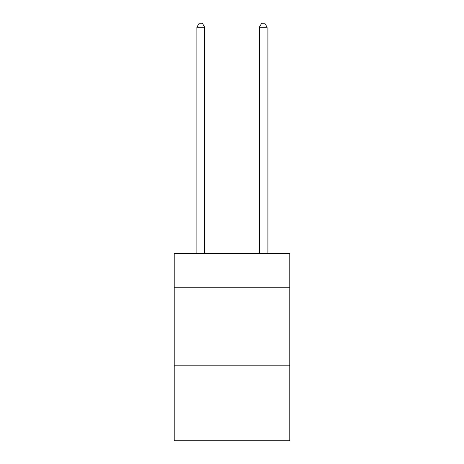 <?xml version="1.0" encoding="UTF-8"?>
<svg xmlns="http://www.w3.org/2000/svg" width="464" height="464" viewBox="0 0 464 464"><rect width="100%" height="100%" fill="white"/><g stroke="black" fill="none" stroke-linecap="round" stroke-linejoin="round"><path stroke-width="0.7" d="M289.785 287.755L289.785 253.396L174.215 253.396L174.215 287.755L289.785 287.755L289.785 440.8L174.215 440.8L174.215 287.755M289.785 365.841L174.215 365.841M204.67 253.396L204.67 27.26L196.864 27.26L196.864 253.396M196.864 27.26L199.207 23.2L202.327 23.2L204.67 27.26M267.136 253.396L267.136 27.26L259.33 27.26L259.33 253.396M259.33 27.26L261.673 23.2L264.793 23.2L267.136 27.26"/></g></svg>
